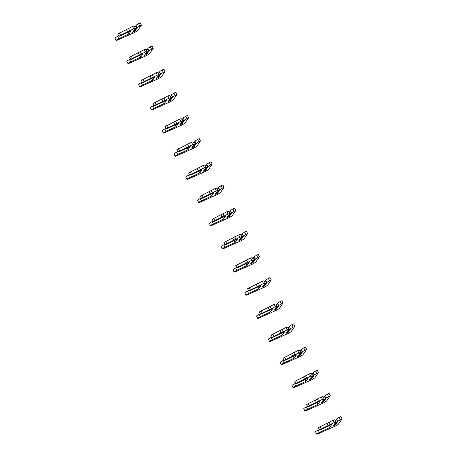 <?xml version="1.0" encoding="UTF-8"?>
<svg xmlns="http://www.w3.org/2000/svg" width="457" height="457" viewBox="0 0 457 457"><rect width="100%" height="100%" fill="white"/><g stroke="black" fill="none" stroke-linecap="round" stroke-linejoin="round"><path stroke-width="0.69" d="M133.712 28.785L132.53 26.472L134.055 26.078L134.598 26.397L135.238 28.397L133.712 28.785L120.602 35.229L118.957 36.297L120.122 35.937L131.199 30.75L129.023 33.932L118.809 38.719A2.559 0.343 153 0 0 116.141 40.456A2.559 0.343 153 0 0 118.026 39.868L133.884 32.79A3.936 0.531 153 0 0 137.951 30.282L141.442 25.164L137.546 27.311L136.866 27.203L134.232 31.047L133.89 30.368M136.866 27.203L136.095 25.695L135.032 27.254M139.711 25.975L138.534 23.661L136.363 24.998L136.095 25.695M134.941 27.077L136.363 24.998M141.442 25.164L140.265 22.85L138.534 23.661M118.746 35.88L117.632 36.4A2.559 0.343 153 0 0 114.958 38.137L116.141 40.456M132.53 26.472L117.78 33.984L118.957 36.297M135.238 28.397L132.536 32.344L134.844 31.265L137.546 27.311M134.844 31.265L134.232 31.047M129.674 30.682L128.497 28.363M127.64 31.933L126.463 29.619M129.023 33.932L128.131 32.184M127.886 35.6L127.737 35.315M145.515 51.944L144.332 49.63L145.857 49.236L146.394 49.556L147.034 51.555L145.515 51.944L132.404 58.387L130.759 59.456L131.919 59.096L142.995 53.909L140.819 57.091L130.611 61.878A2.559 0.343 153 0 0 127.937 63.614A2.559 0.343 153 0 0 129.822 63.026L145.68 55.948A3.936 0.531 153 0 0 149.747 53.44L153.244 48.322L149.342 50.47L148.662 50.361L146.034 54.206L145.686 53.526M148.662 50.361L147.897 48.853L146.834 50.413M151.513 49.133L150.33 46.82L148.165 48.156L147.897 48.853M146.743 50.236L148.165 48.156M153.244 48.322L152.061 46.008L150.33 46.82M130.548 59.039L129.428 59.559A2.559 0.343 153 0 0 126.76 61.295L127.937 63.614M144.332 49.63L129.577 57.142L130.759 59.456M147.034 51.555L144.338 55.503L146.646 54.423L149.342 50.47M146.646 54.423L146.034 54.206M141.476 53.84L140.293 51.521M139.442 55.091L138.26 52.778M140.819 57.091L139.928 55.343M139.682 58.759L139.539 58.473M157.311 75.108L156.134 72.789L157.659 72.395L158.196 72.714L158.836 74.714L157.311 75.108L144.201 81.546L142.561 82.614L143.721 82.254L154.797 77.067L152.621 80.249L142.407 85.036A2.559 0.343 153 0 0 139.739 86.773A2.559 0.343 153 0 0 141.624 86.184L157.482 79.107A3.936 0.531 153 0 0 161.55 76.599L165.046 71.481L161.144 73.628L160.464 73.52L157.836 77.364L157.488 76.685M160.464 73.52L159.699 72.012L158.63 73.571M163.315 72.292L162.132 69.978L159.961 71.315L159.699 72.012M158.545 73.394L159.961 71.315M165.046 71.481L163.863 69.167L162.132 69.978M142.344 82.197L141.23 82.717A2.559 0.343 153 0 0 138.557 84.454L139.739 86.773M156.134 72.789L141.379 80.301L142.561 82.614M158.836 74.714L156.14 78.661L158.448 77.581L161.144 73.628M158.448 77.581L157.836 77.364M153.272 76.999L152.095 74.68M151.244 78.25L150.062 75.936M152.621 80.249L151.73 78.501M151.484 81.917L151.341 81.632M169.113 98.266L167.93 95.947L169.456 95.553L169.998 95.873L170.638 97.872L169.113 98.266L156.003 104.704L154.357 105.773L155.517 105.413L166.594 100.226L164.423 103.408L154.209 108.195A2.559 0.343 153 0 0 151.535 109.931A2.559 0.343 153 0 0 153.426 109.343L169.284 102.265A3.936 0.531 153 0 0 173.346 99.757L176.842 94.639L172.946 96.787L172.26 96.678L169.633 100.523L169.29 99.843M172.26 96.678L171.495 95.17L170.432 96.73M175.111 95.45L173.934 93.137L171.763 94.473L171.495 95.17M170.341 96.553L171.763 94.473M176.842 94.639L175.665 92.325L173.934 93.137M154.146 105.356L153.032 105.875A2.559 0.343 153 0 0 150.359 107.612L151.535 109.931M167.93 95.947L153.181 103.459L154.357 105.773M170.638 97.872L167.936 101.82L170.244 100.74L172.946 96.787M170.244 100.74L169.633 100.523M165.074 100.157L163.892 97.838M163.04 101.408L161.864 99.095M164.423 103.408L163.532 101.66M163.28 105.076L163.138 104.79M180.915 121.425L179.732 119.106L181.258 118.711L181.795 119.031L182.434 121.031L180.915 121.425L167.805 127.863L166.159 128.931L167.319 128.571L178.396 123.384L176.219 126.566L166.011 131.353A2.559 0.343 153 0 0 163.338 133.09A2.559 0.343 153 0 0 165.223 132.501L181.081 125.424A3.936 0.531 153 0 0 185.148 122.916L188.644 117.797L184.742 119.945L184.062 119.837L181.435 123.681L181.086 123.002M184.062 119.837L183.297 118.329L182.234 119.888M186.913 118.609L185.731 116.295L183.565 117.632L183.297 118.329M182.143 119.711L183.565 117.632M188.644 117.797L187.461 115.484L185.731 116.295M165.942 128.514L164.828 129.034A2.559 0.343 153 0 0 162.155 130.771L163.338 133.09M179.732 119.106L164.977 126.618L166.159 128.931M182.434 121.031L179.738 124.978L182.046 123.898L184.742 119.945M182.046 123.898L181.435 123.681M176.876 123.316L175.694 120.996M174.842 124.567L173.66 122.253M176.219 126.566L175.328 124.818M175.082 128.234L174.94 127.949M192.711 144.583L191.534 142.264L193.054 141.87L193.597 142.19L194.236 144.189L192.711 144.583L179.601 151.021L177.956 152.09L179.121 151.73L190.198 146.543L188.021 149.725L177.807 154.512A2.559 0.343 153 0 0 175.14 156.248A2.559 0.343 153 0 0 177.025 155.66L192.883 148.582A3.936 0.531 153 0 0 196.95 146.074L200.44 140.962L196.544 143.104L195.864 142.995L193.237 146.84L192.888 146.16M195.864 142.995L195.093 141.487L194.031 143.047M198.715 141.767L197.533 139.454L195.362 140.79L195.093 141.487M193.945 142.87L195.362 140.79M200.44 140.962L199.263 138.642L197.533 139.454M177.744 151.673L176.631 152.192A2.559 0.343 153 0 0 173.957 153.929L175.14 156.248M191.534 142.264L176.779 149.776L177.956 152.09M194.236 144.189L191.534 148.137L193.842 147.057L196.544 143.104M193.842 147.057L193.237 146.84M188.672 146.474L187.496 144.155M186.639 147.725L185.462 145.412M188.021 149.725L187.13 147.977M186.884 151.393L186.736 151.107M204.513 167.742L203.331 165.423L204.856 165.028L205.399 165.348L206.038 167.348L204.513 167.742L191.403 174.18L189.758 175.254L190.917 174.888L201.994 169.701L199.823 172.883L189.609 177.67A2.559 0.343 153 0 0 186.936 179.407A2.559 0.343 153 0 0 188.821 178.818L204.685 171.741A3.936 0.531 153 0 0 208.746 169.233L212.242 164.12L208.346 166.262L207.661 166.154L205.033 169.998L204.69 169.319M207.661 166.154L206.895 164.646L205.833 166.205M210.511 164.926L209.335 162.612L207.164 163.949L206.895 164.646M205.741 166.028L207.164 163.949M212.242 164.12L211.065 161.801L209.335 162.612M189.546 174.831L188.427 175.351A2.559 0.343 153 0 0 185.759 177.088L186.936 179.407M203.331 165.423L188.581 172.935L189.758 175.254M206.038 167.348L203.336 171.295L205.644 170.215L208.346 166.262M205.644 170.215L205.033 169.998M200.474 169.633L199.292 167.313M198.441 170.884L197.258 168.57M199.823 172.883L198.932 171.135M198.681 174.551L198.538 174.266M216.31 190.9L215.133 188.581L216.658 188.187L217.195 188.507L217.835 190.506L216.31 190.9L203.205 197.344L201.56 198.412L202.719 198.047L213.796 192.86L211.62 196.042L201.411 200.829A2.559 0.343 153 0 0 198.738 202.565A2.559 0.343 153 0 0 200.623 201.977L216.481 194.899A3.936 0.531 153 0 0 220.548 192.391L224.044 187.279L220.143 189.427L219.463 189.312L216.835 193.157L216.487 192.477M219.463 189.312L218.697 187.804L217.629 189.364M222.313 188.09L221.131 185.77L218.966 187.107L218.697 187.804M217.543 189.187L218.966 187.107M224.044 187.279L222.862 184.959L221.131 185.77M201.343 197.99L200.229 198.509A2.559 0.343 153 0 0 197.555 200.246L198.738 202.565M215.133 188.581L200.377 196.093L201.56 198.412M217.835 190.506L215.138 194.453L217.446 193.374L220.143 189.427M217.446 193.374L216.835 193.157M212.277 192.791L211.094 190.472M210.243 194.042L209.06 191.729M211.62 196.042L210.728 194.294M210.483 197.71L210.34 197.424M228.112 214.059L226.935 211.74L228.454 211.345L228.997 211.665L229.637 213.665L228.112 214.059L215.001 220.503L213.356 221.571L214.522 221.205L225.598 216.018L223.422 219.2L213.208 223.987A2.559 0.343 153 0 0 210.54 225.724A2.559 0.343 153 0 0 212.425 225.135L228.283 218.058A3.936 0.531 153 0 0 232.35 215.55L235.841 210.437L231.945 212.585L231.265 212.471L228.631 216.315L228.289 215.635M231.265 212.471L230.494 210.963L229.431 212.522M234.11 211.248L232.933 208.929L230.762 210.266L230.494 210.963M229.34 212.345L230.762 210.266M235.841 210.437L234.664 208.118L232.933 208.929M213.145 221.148L212.031 221.674A2.559 0.343 153 0 0 209.357 223.404L210.54 225.724M226.935 211.74L212.179 219.251L213.356 221.571M229.637 213.665L226.935 217.612L229.243 216.532L231.945 212.585M229.243 216.532L228.631 216.315M224.073 215.95L222.896 213.63M222.039 217.201L220.862 214.887M223.422 219.2L222.53 217.452M222.285 220.868L222.136 220.582M239.914 237.217L238.731 234.898L240.256 234.504L240.793 234.824L241.433 236.823L239.914 237.217L226.803 243.661L225.158 244.729L226.318 244.364L237.394 239.177L235.218 242.359L225.01 247.146A2.559 0.343 153 0 0 222.336 248.882A2.559 0.343 153 0 0 224.221 248.294L240.079 241.216A3.936 0.531 153 0 0 244.147 238.708L247.643 233.596L243.741 235.743L243.061 235.629L240.433 239.474L240.085 238.794M243.061 235.629L242.296 234.121L241.233 235.681M245.912 234.407L244.729 232.087L242.564 233.424L242.296 234.121M241.142 235.504L242.564 233.424M247.643 233.596L246.46 231.276L244.729 232.087M224.947 244.306L223.827 244.832A2.559 0.343 153 0 0 221.159 246.563L222.336 248.882M238.731 234.898L223.976 242.41L225.158 244.729M241.433 236.823L238.737 240.77L241.045 239.691L243.741 235.743M241.045 239.691L240.433 239.474M235.875 239.108L234.692 236.789M233.841 240.359L232.659 238.046M235.218 242.359L234.327 240.611M234.081 244.027L233.938 243.741M251.71 260.376L250.533 258.056L252.058 257.662L252.595 257.982L253.235 259.982L251.71 260.376L238.6 266.819L236.96 267.888L238.12 267.522L249.196 262.335L247.02 265.517L236.806 270.304A2.559 0.343 153 0 0 234.138 272.041A2.559 0.343 153 0 0 236.023 271.452L251.881 264.375A3.936 0.531 153 0 0 255.949 261.867L259.445 256.754L255.543 258.902L254.863 258.788L252.235 262.632L251.887 261.952M254.863 258.788L254.098 257.28L253.029 258.839M257.714 257.565L256.531 255.246L254.366 256.583L254.098 257.28M252.944 258.662L254.366 256.583M259.445 256.754L258.262 254.435L256.531 255.246M236.743 267.465L235.629 267.991A2.559 0.343 153 0 0 232.956 269.721L234.138 272.041M250.533 258.056L235.778 265.568L236.96 267.888M253.235 259.982L250.539 263.935L252.847 262.849L255.543 258.902M252.847 262.849L252.235 262.632M247.671 262.267L246.494 259.953M245.643 263.518L244.461 261.204M247.02 265.517L246.129 263.769M245.883 267.185L245.74 266.899M263.512 283.534L262.329 281.215L263.855 280.821L264.397 281.141L265.037 283.14L263.512 283.534L250.402 289.978L248.757 291.046L249.916 290.681L260.993 285.494L258.822 288.675L248.608 293.463A2.559 0.343 153 0 0 245.935 295.199A2.559 0.343 153 0 0 247.825 294.611L263.683 287.533A3.936 0.531 153 0 0 267.745 285.025L271.241 279.913L267.345 282.06L266.665 281.946L264.032 285.791L263.689 285.111M266.665 281.946L265.894 280.438L264.832 281.998M269.51 280.724L268.333 278.404L266.163 279.741L265.894 280.438M264.74 281.82L266.163 279.741M271.241 279.913L270.064 277.593L268.333 278.404M248.545 290.623L247.431 291.149A2.559 0.343 153 0 0 244.758 292.88L245.935 295.199M262.329 281.215L247.58 288.727L248.757 291.046M265.037 283.14L262.335 287.093L264.643 286.008L267.345 282.06M264.643 286.008L264.032 285.791M259.473 285.425L258.291 283.112M257.44 286.676L256.263 284.363M258.822 288.675L257.931 286.927M257.679 290.344L257.537 290.058M275.314 306.693L274.131 304.373L275.657 303.985L276.194 304.299L276.833 306.299L275.314 306.693L262.204 313.136L260.559 314.205L261.718 313.845L272.795 308.652L270.618 311.834L260.41 316.621A2.559 0.343 153 0 0 257.737 318.358A2.559 0.343 153 0 0 259.622 317.769L275.48 310.691A3.936 0.531 153 0 0 279.547 308.184L283.043 303.071L279.141 305.219L278.462 305.105L275.834 308.949L275.485 308.269M278.462 305.105L277.696 303.597L276.634 305.156M281.312 303.882L280.13 301.563L277.965 302.9L277.696 303.597M276.542 304.979L277.965 302.9M283.043 303.071L281.86 300.752L280.13 301.563M260.341 313.782L259.228 314.307A2.559 0.343 153 0 0 256.56 316.038L257.737 318.358M274.131 304.373L259.376 311.885L260.559 314.205M276.833 306.299L274.137 310.252L276.445 309.166L279.141 305.219M276.445 309.166L275.834 308.949M271.275 308.584L270.093 306.27M269.242 309.835L268.059 307.521M270.618 311.834L269.727 310.086M287.11 329.851L285.933 327.532L287.453 327.143L287.996 327.458L288.635 329.457L287.11 329.851L274 336.295L272.361 337.363L273.52 337.003L284.597 331.811L282.42 334.992L272.206 339.779A2.559 0.343 153 0 0 269.539 341.516A2.559 0.343 153 0 0 271.424 340.928L287.282 333.85A3.936 0.531 153 0 0 291.349 331.342L294.845 326.229L290.943 328.377L290.264 328.263L287.636 332.108L287.287 331.428M290.264 328.263L289.492 326.755L288.43 328.315M293.114 327.041L291.932 324.721L289.761 326.058L289.492 326.755M288.344 328.137L289.761 326.058M294.845 326.229L293.662 323.91L291.932 324.721M272.144 336.94L271.03 337.466A2.559 0.343 153 0 0 268.356 339.203L269.539 341.516M285.933 327.532L271.178 335.044L272.361 337.363M288.635 329.457L285.933 333.41L288.241 332.325L290.943 328.377M288.241 332.325L287.636 332.108M283.072 331.742L281.895 329.428M281.038 332.993L279.861 330.679M282.42 334.992L281.529 333.244M298.912 353.01L297.73 350.69L299.255 350.302L299.798 350.616L300.438 352.615L298.912 353.01L285.802 359.453L284.157 360.522L285.317 360.162L296.393 354.969L294.222 358.151L284.008 362.938A2.559 0.343 153 0 0 281.335 364.675A2.559 0.343 153 0 0 283.22 364.086L299.084 357.008A3.936 0.531 153 0 0 303.145 354.501L306.641 349.388L302.745 351.536L302.06 351.422L299.432 355.272L299.089 354.586M302.06 351.422L301.294 349.913L300.232 351.473M304.91 350.199L303.734 347.88L301.563 349.217L301.294 349.913M300.14 351.296L301.563 349.217M306.641 349.388L305.465 347.069L303.734 347.88M283.946 360.099L282.826 360.624A2.559 0.343 153 0 0 280.158 362.361L281.335 364.675M297.73 350.69L282.98 358.202L284.157 360.522M300.438 352.615L297.736 356.569L300.043 355.483L302.745 351.536M300.043 355.483L299.432 355.272M294.874 354.9L293.691 352.587M292.84 356.152L291.657 353.838M294.222 358.151L293.331 356.409M310.709 376.168L309.532 373.849L311.057 373.46L311.594 373.775L312.234 375.774L310.709 376.168L297.604 382.612L295.959 383.68L297.119 383.32L308.195 378.128L306.019 381.315L295.81 386.096A2.559 0.343 153 0 0 293.137 387.833A2.559 0.343 153 0 0 295.022 387.245L310.88 380.167A3.936 0.531 153 0 0 314.947 377.659L318.443 372.546L314.542 374.694L313.862 374.58L311.234 378.43L310.886 377.745M313.862 374.58L313.096 373.072L312.028 374.631M316.712 373.358L315.53 371.038L313.365 372.375L313.096 373.072M311.942 374.46L313.365 372.375M318.443 372.546L317.261 370.227L315.53 371.038M295.742 383.257L294.628 383.783A2.559 0.343 153 0 0 291.954 385.519L293.137 387.833M309.532 373.849L294.776 381.361L295.959 383.68M312.234 375.774L309.538 379.727L311.845 378.642L314.542 374.694M311.845 378.642L311.234 378.43M306.676 378.059L305.493 375.745M304.642 379.31L303.459 376.996M306.019 381.315L305.127 379.567M322.511 399.327L321.334 397.007L322.853 396.619L323.396 396.933L324.036 398.932L322.511 399.327L309.4 405.77L307.755 406.839L308.921 406.479L319.997 401.286L317.821 404.474L307.607 409.255A2.559 0.343 153 0 0 304.939 410.992A2.559 0.343 153 0 0 306.824 410.403L322.682 403.325A3.936 0.531 153 0 0 326.749 400.818L330.24 395.705L326.344 397.853L325.664 397.739L323.03 401.589L322.688 400.909M325.664 397.739L324.893 396.23L323.83 397.79M328.509 396.516L327.332 394.197L325.161 395.534L324.893 396.23M323.739 397.619L325.161 395.534M330.24 395.705L329.063 393.386L327.332 394.197M307.544 406.416L306.43 406.941A2.559 0.343 153 0 0 303.756 408.678L304.939 410.992M321.334 397.007L306.578 404.519L307.755 406.839M324.036 398.932L321.334 402.885L323.642 401.8L326.344 397.853M323.642 401.8L323.03 401.589M318.472 401.217L317.295 398.904M316.438 402.468L315.261 400.155M317.821 404.474L316.93 402.726M334.313 422.485L333.13 420.166L334.655 419.777L335.192 420.097L335.832 422.091L334.313 422.485L321.202 428.929L319.557 429.997L320.717 429.637L331.793 424.444L329.617 427.632L319.409 432.413A2.559 0.343 153 0 0 316.735 434.15A2.559 0.343 153 0 0 318.62 433.562L334.484 426.484A3.936 0.531 153 0 0 338.546 423.976L342.042 418.863L338.14 421.011L337.46 420.897L334.832 424.747L334.484 424.067M337.46 420.897L336.695 419.389L335.632 420.948M340.311 419.675L339.128 417.355L336.963 418.692L336.695 419.389M335.541 420.777L336.963 418.692M342.042 418.863L340.859 416.544L339.128 417.355M319.346 429.574L318.226 430.1A2.559 0.343 153 0 0 315.558 431.836L316.735 434.15M333.13 420.166L318.375 427.678L319.557 429.997M335.832 422.091L333.136 426.044L335.444 424.959L338.14 421.011M335.444 424.959L334.832 424.747M330.274 424.376L329.091 422.062M328.24 425.627L327.058 423.313M329.617 427.632L328.732 425.884M120.602 35.229L119.426 32.915M118.809 38.719L117.632 36.4M132.404 58.387L131.222 56.074M130.611 61.878L129.428 59.559M144.201 81.546L143.024 79.232M142.407 85.036L141.23 82.717M156.003 104.704L154.82 102.391M154.209 108.195L153.032 105.875M167.805 127.863L166.622 125.549M166.011 131.353L164.828 129.034M179.601 151.021L178.424 148.708M177.807 154.512L176.631 152.192M191.403 174.18L190.221 171.866M189.609 177.67L188.427 175.351M203.205 197.344L202.023 195.025M201.411 200.829L200.229 198.509M215.001 220.503L213.825 218.183M213.208 223.987L212.031 221.674M226.803 243.661L225.621 241.342M225.01 247.146L223.827 244.832M238.6 266.819L237.423 264.5M236.806 270.304L235.629 267.991M250.402 289.978L249.219 287.659M248.608 293.463L247.431 291.149M262.204 313.136L261.021 310.817M260.41 316.621L259.228 314.307M274 336.295L272.823 333.976M272.206 339.779L271.03 337.466M285.802 359.453L284.62 357.134M284.008 362.938L282.826 360.624M297.604 382.612L296.422 380.293M295.81 386.096L294.628 383.783M309.4 405.77L308.224 403.451M307.607 409.255L306.43 406.941M321.202 428.929L320.02 426.61M319.409 432.413L318.226 430.1"/></g></svg>
